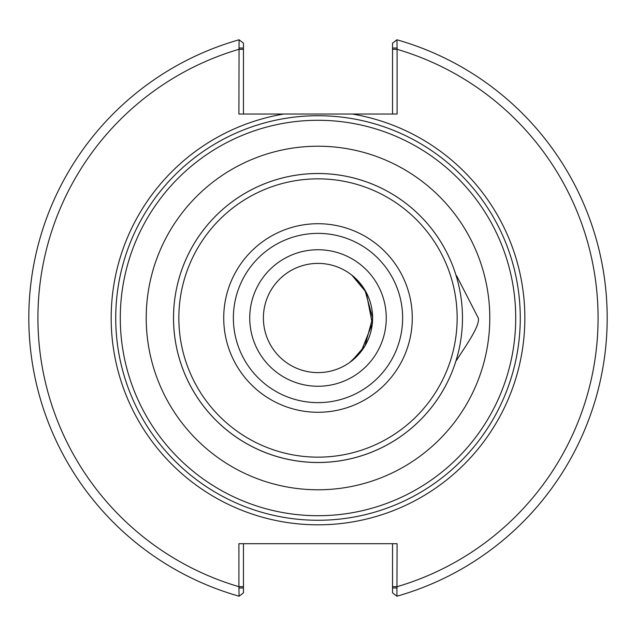 <?xml version="1.0" encoding="UTF-8"?>
<svg xmlns="http://www.w3.org/2000/svg" width="636" height="636" viewBox="0 0 636 636"><rect width="100%" height="100%" fill="white"/><g stroke="black" fill="none" stroke-linecap="round" stroke-linejoin="round"><path stroke-width="0.95" d="M456.561 275.682L456.561 277.081C455.193 272.613 455.193 272.613 456.561 277.081L456.561 275.682L478.264 318C480.625 325.831 463.318 349.236 456.561 360.318L456.561 358.919C455.193 363.387 455.193 363.387 456.561 358.919L456.561 360.318M351.835 360.866L364.969 345.841L372.609 318L364.969 290.159L351.835 275.134L366.177 292.306L372.299 323.708L361.169 351.43L349.975 362.266M455.527 273.734A144.475 144.475 0 0 0 174.296 303.03A144.475 144.475 0 0 0 455.527 362.266M238.913 48.018L243.461 48.018L243.461 43.137L239.072 39.79L238.913 114.043L283.68 114.043A206.819 206.819 0 0 0 112.453 340.936A206.819 206.819 0 0 0 329.488 524.501A206.819 206.819 0 0 0 352.32 114.043L283.68 114.043M243.461 114.043L243.461 48.018M239.072 39.79A289.189 289.189 0 0 0 239.072 596.21L238.913 586.686L243.461 586.686L243.461 543.708M392.539 48.018L392.539 43.137L396.928 39.79L397.087 48.018L392.539 48.018L392.539 114.043M352.32 114.043L397.087 114.043L397.087 48.018M397.087 587.982L392.539 587.982L392.539 592.863L396.928 596.21L397.087 543.708L238.913 543.708L238.913 586.686A280.086 280.086 0 0 1 238.913 49.314L243.461 49.314M396.928 596.21A289.189 289.189 0 0 0 396.928 39.79A289.189 289.189 0 0 1 396.928 596.21M392.539 543.708L392.539 587.982M238.913 587.982L243.461 587.982L243.461 592.863L239.072 596.21M243.461 587.982L243.461 586.686M318 520.272A202.272 202.272 0 0 0 520.272 318A202.272 202.272 0 0 0 318 115.728A202.272 202.272 0 0 0 115.728 318A202.272 202.272 0 0 0 318 520.272M318 515.717A197.716 197.716 0 0 0 515.717 318A197.716 197.716 0 0 0 318 120.284A197.716 197.716 0 0 0 120.284 318A197.716 197.716 0 0 0 318 515.717M462.475 318A144.475 144.475 0 0 0 318 173.525A144.475 144.475 0 0 0 173.525 318A144.475 144.475 0 0 0 318 462.475A144.475 144.475 0 0 0 462.475 318A144.475 144.475 0 0 0 318 173.525A144.475 144.475 0 0 0 173.525 318A144.475 144.475 0 0 0 318 462.475A144.475 144.475 0 0 0 462.475 318M318 372.609A54.609 54.609 0 0 0 372.609 318A54.609 54.609 0 0 0 318 263.391A54.609 54.609 0 0 0 263.391 318A54.609 54.609 0 0 0 318 372.609M489.784 318A171.784 171.784 0 0 0 318 146.216A171.784 171.784 0 0 0 146.216 318A171.784 171.784 0 0 0 318 489.784A171.784 171.784 0 0 0 489.784 318M392.539 586.686L397.087 586.686A280.086 280.086 0 0 0 397.087 49.314L392.539 49.314M318 457.149A139.149 139.149 0 0 0 457.149 318A139.149 139.149 0 0 0 318 178.851A139.149 139.149 0 0 0 178.851 318A139.149 139.149 0 0 0 318 457.149M318 412.279A94.279 94.279 0 0 0 412.279 318A94.279 94.279 0 0 0 318 223.721A94.279 94.279 0 0 0 223.721 318A94.279 94.279 0 0 0 318 412.279M318 402.628A84.628 84.628 0 0 0 402.628 318A84.628 84.628 0 0 0 318 233.372A84.628 84.628 0 0 0 233.372 318A84.628 84.628 0 0 0 318 402.628M318 386.259A68.259 68.259 0 0 0 386.259 318A68.259 68.259 0 0 0 318 249.741A68.259 68.259 0 0 0 249.741 318A68.259 68.259 0 0 0 318 386.259"/></g></svg>
